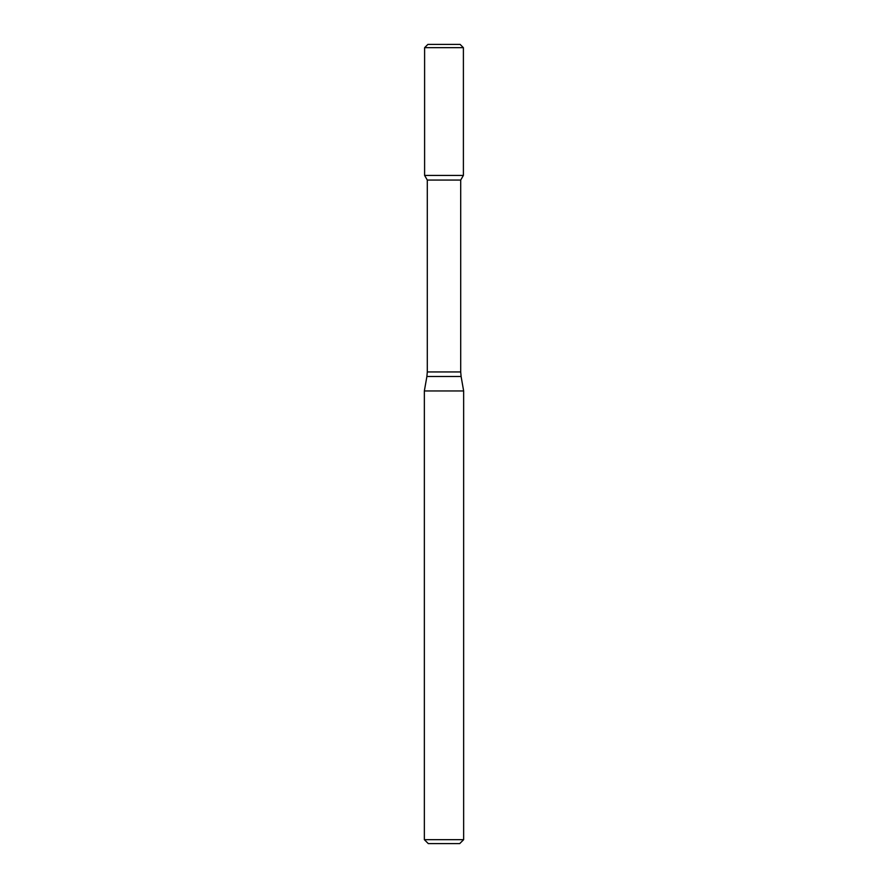 <?xml version="1.0" encoding="UTF-8"?>
<svg xmlns="http://www.w3.org/2000/svg" width="888" height="888" viewBox="0 0 888 888"><rect width="100%" height="100%" fill="white"/><g stroke="black" fill="none" stroke-linecap="round" stroke-linejoin="round"><path stroke-width="0.67" stroke-dasharray="4.44 3.33" d="M463.392 175.413L424.608 175.413L463.392 175.413M460.706 180.064L427.295 180.064M463.647 390.953L424.353 390.953M463.647 839.671L424.353 839.671M459.718 843.6L428.282 843.6M460.117 44.4L427.883 44.4M463.392 47.675L424.608 47.675M460.706 371.939L427.295 371.939M461.105 376.49L426.895 376.49"/><path stroke-width="1.33" d="M427.295 180.064L460.706 180.064L460.706 371.939L427.295 371.939L427.295 180.064L424.608 175.413L463.392 175.413L463.392 47.675L424.608 47.675L427.883 44.4L460.117 44.4L463.392 47.675M444 390.953L463.647 390.953L461.105 376.49L426.895 376.49L424.353 390.953L444 390.953M463.647 839.671L459.718 843.6L428.282 843.6L424.353 839.671L463.647 839.671L463.647 390.953M424.608 47.675L424.608 175.413L463.392 175.413L460.706 180.064M460.706 371.939L461.105 376.49M427.295 371.939L426.895 376.49M424.353 839.671L424.353 390.953"/></g></svg>
